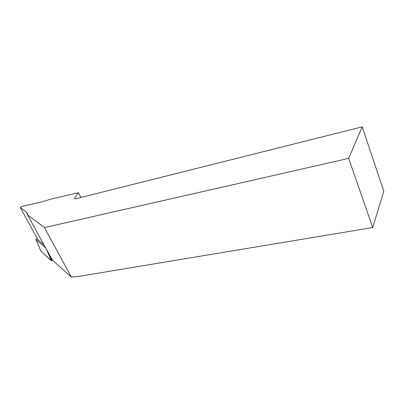 <?xml version="1.0" encoding="UTF-8"?>
<svg xmlns="http://www.w3.org/2000/svg" width="404" height="404" viewBox="0 0 404 404"><rect width="100%" height="100%" fill="white"/><g stroke="black" fill="none" stroke-linecap="round" stroke-linejoin="round"><path stroke-width="0.61" d="M37.446 238.744L35.85 239.426L45.672 247.884M52.863 260.514L51.343 260.605L41.006 251.197L46.288 256.04C48.581 257.363 49.015 260.131 52.863 260.514M372.72 227.528L348.652 158.393L362.181 126.851L383.8 191.173L372.72 227.528L75.806 276.897L75.174 276.528L71.432 277.149L52.369 260.075L27.548 214.893L44.445 227.603L71.432 277.149M348.652 158.393L44.445 227.603M362.181 126.851L75.104 198.93L74.508 198.253L78.477 192.713L50.864 199.137L42.233 201.732L21.654 206.505L20.2 207.469L38.042 239.835L44.076 244.976M80.916 197.47L78.477 192.713M27.603 214.004L26.629 212.221L27.548 214.893M26.629 212.221L20.2 207.469M47.485 251.182L51.879 260.671M35.855 239.426L41.062 251.313L35.85 239.426M51.343 260.605L46.329 249.081"/></g></svg>
